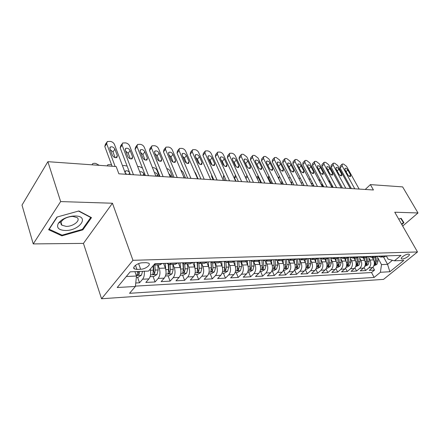 <?xml version="1.0" encoding="UTF-8"?>
<svg xmlns="http://www.w3.org/2000/svg" width="440" height="440" viewBox="0 0 440 440"><rect width="100%" height="100%" fill="white"/><g stroke="black" fill="none" stroke-linecap="round" stroke-linejoin="round"><path stroke-width="0.66" d="M408.364 254.1C405.669 254.067 399.894 258.065 401.456 258.869L402.303 259.034C404.998 259.045 410.729 255.09 409.189 254.265L408.364 254.1M101.552 298.755L383.537 279.378L417.494 251.955L132.963 260.31L101.552 298.755L83.441 243.392L112.448 203.231L60.649 201.581L33.236 243.914L83.441 243.392M33.236 243.914L22 205.112L47.883 161.684L60.649 201.581M135.757 282.997L139.541 282.793L137.572 277.283M150.161 269.197C151.14 273.119 150.716 276.353 148.896 278.905L145.822 282.452L155.078 281.952L153.082 276.54M163.581 263.434L165.352 268.081C166.562 272.058 166.199 275.407 164.257 278.13L161.15 281.622L170.099 281.138L168.075 275.82M178.409 262.933L180.202 267.498C181.429 271.409 181.06 274.703 179.102 277.382L175.967 280.819L184.624 280.352L182.578 275.121M192.759 262.444L194.568 266.937C195.806 270.781 195.437 274.021 193.463 276.656L190.3 280.044L198.682 279.593L196.614 274.45M206.8 262.356L208.466 266.393C209.715 270.171 209.347 273.361 207.361 275.957L204.177 279.296L212.289 278.856L210.205 273.796M220.391 262.229L221.925 265.865C223.185 269.582 222.816 272.723 220.82 275.281L217.613 278.564L225.473 278.141L223.372 273.163M233.503 261.982L234.96 265.353C236.231 269.011 235.862 272.102 233.855 274.621L230.632 277.86L238.249 277.447L236.137 272.553M246.197 261.69L247.599 264.858C248.875 268.461 248.501 271.502 246.488 273.983L243.249 277.178L250.641 276.777L248.518 271.959M258.484 261.355L259.848 264.38C261.129 267.927 260.761 270.919 258.737 273.367L255.492 276.518L262.658 276.128L260.524 271.381M270.204 260.975L271.733 263.912C273.02 267.405 272.652 270.358 270.622 272.767L267.366 275.875L274.324 275.495L272.179 270.82M281.914 260.562L283.272 263.461C284.565 266.899 284.191 269.808 282.156 272.184L278.894 275.248L285.648 274.885L283.503 270.276M293.106 260.166L294.47 263.021C295.768 266.409 295.394 269.28 293.359 271.623L290.087 274.643L296.654 274.285L294.569 269.902M303.985 259.781L305.349 262.598C306.647 265.936 306.279 268.763 304.238 271.073L300.966 274.054L307.346 273.707L305.355 269.582M314.556 259.408L315.92 262.18C317.224 265.474 316.855 268.263 314.815 270.54L311.536 273.482L317.741 273.147L315.827 269.253M324.83 259.045L326.2 261.778C327.503 265.023 327.135 267.773 325.094 270.023L321.816 272.927L327.85 272.596L326.013 268.912M334.829 258.693L336.199 261.388C337.502 264.589 337.134 267.3 335.093 269.517L331.815 272.382L337.684 272.069L335.918 268.571M344.553 258.352L345.923 261.008C347.232 264.165 346.863 266.838 344.823 269.027L341.545 271.86L347.259 271.546L345.554 268.224M354.019 258.016L355.388 260.634C356.697 263.747 356.329 266.387 354.293 268.548L351.016 271.343L356.582 271.046L354.932 267.878M363.236 257.692L364.606 260.277C365.91 263.346 365.547 265.947 363.512 268.087L360.239 270.848L365.657 270.551L364.067 267.526M47.883 161.684L116.16 166.535L118.872 173.816L373.428 189.981L370.387 184.602L365.244 189.459M136.945 269.418L140.646 269.274C145.382 269.231 151.365 264.699 148.671 263.164L146.201 262.663L142.483 262.785C137.687 262.79 131.637 267.399 134.382 268.917L136.945 269.418L135.471 265.32M386.381 256.047L388.086 259.155L394.394 260.81L401.011 255.393L154.836 263.731L148.555 271.073L130.174 271.843L117.205 287.518L135.394 286.462L129.542 293.304L374.127 277.431L380.408 272.283L381.502 264.611L387.552 264.33L392.447 260.304M394.394 260.81L403.827 260.42L389.868 271.733L380.408 272.283M368.814 257.802L370.018 260.062C371.327 263.109 370.959 265.694 368.929 267.812L365.657 270.551M372.213 257.373L373.582 259.925L370.018 260.062M359.728 258.099L360.949 260.42C362.252 263.505 361.889 266.123 359.854 268.274L356.582 271.046M350.394 258.406L351.632 260.783C352.941 263.912 352.572 266.563 350.532 268.741L347.259 271.546M340.813 258.714L342.067 261.156C343.37 264.33 343.002 267.02 340.962 269.225L337.684 272.069M330.963 259.034L332.233 261.541C333.536 264.759 333.168 267.487 331.127 269.72L327.85 272.596M320.837 259.358L322.124 261.938C323.428 265.204 323.059 267.966 321.019 270.226L317.741 273.147M310.425 259.688L311.729 262.345C313.033 265.656 312.659 268.461 310.618 270.754L307.346 273.707M299.712 260.024L301.037 262.763C302.335 266.123 301.961 268.966 299.926 271.293L296.654 274.285M288.69 260.37L290.032 263.197C291.324 266.607 290.956 269.489 288.915 271.849L285.648 274.885M271.898 270.837L273.636 270.754L276.579 268.994L277.75 265.056L277.338 260.722L278.696 263.643C279.989 267.102 279.615 270.028 277.585 272.415L274.324 275.495M265.672 261.14L267.025 264.099C268.307 267.614 267.938 270.578 265.909 273.004L262.658 276.128M253.649 261.564L254.991 264.567C256.273 268.136 255.904 271.15 253.88 273.614L250.641 276.777M241.252 261.998L242.589 265.056C243.865 268.68 243.496 271.739 241.478 274.236L238.249 277.447M228.465 262.454L229.796 265.557C231.061 269.242 230.692 272.349 228.69 274.879L225.473 278.141M215.27 262.916L216.596 266.074C217.85 269.814 217.481 272.976 215.485 275.545L212.289 278.856M201.652 263.401L202.961 266.607C204.21 270.413 203.841 273.62 201.856 276.232L198.682 279.593M187.578 263.896L188.876 267.157C190.113 271.029 189.745 274.291 187.776 276.942L184.624 280.352M173.036 264.413L174.323 267.729C175.544 271.667 175.175 274.984 173.222 277.679L170.099 281.138M157.999 264.94L159.269 268.318C160.474 272.322 160.111 275.699 158.174 278.438L155.078 281.952M144.26 271.255C144.639 274.615 144.084 277.272 142.604 279.219L139.541 282.793M135.432 286.116L371.536 272.536L374.506 270.072L372.961 267.179M373.582 259.925C374.886 262.955 374.523 265.524 372.493 267.636L369.226 270.358L374.506 270.072M162.261 263.478L159.797 264.88M155.909 263.692L153.67 265.095L159.957 264.875M171.622 263.159L169.301 264.545L166.771 263.324M175.269 264.33L177.755 262.955M186.797 262.647L184.454 264.006L181.896 262.812M190.212 263.802L192.72 262.444M201.46 262.152L199.1 263.489L196.521 262.317M204.661 263.296L207.185 261.954M215.633 261.668L213.257 262.988L210.656 261.839M218.631 262.801L221.177 261.481M229.35 261.206L226.958 262.504L224.34 261.377M232.15 262.322L234.707 261.024M242.616 260.755L240.218 262.037L237.584 260.926M245.24 261.861L247.808 260.579M255.47 260.321L253.055 261.586L250.415 260.491M257.917 261.41L260.497 260.15M267.922 259.897L265.502 261.146L262.845 260.073M265.502 261.146L270.369 260.97L272.795 259.732M279.989 259.49L277.563 260.716L274.901 259.661M282.123 260.557L284.713 259.331M291.693 259.094L289.262 260.304L286.594 259.264M293.678 260.15L296.28 258.94M303.05 258.709L300.614 259.903L297.941 258.88M304.898 259.749L307.5 258.561M314.072 258.335L311.636 259.512L308.957 258.511M315.788 259.364L318.395 258.187M324.775 257.972L322.339 259.132L319.655 258.148M326.37 258.99L328.972 257.829M335.175 257.62L332.739 258.77L330.055 257.796M336.65 258.627L339.257 257.483M345.284 257.279L342.843 258.412L340.164 257.45M346.643 258.274L349.25 257.142M355.113 256.944L352.677 258.06L349.993 257.12M356.367 257.934L358.969 256.817M364.672 256.619L362.236 257.725L359.557 256.795M365.822 257.598L368.423 256.493M373.973 256.305L371.542 257.395L368.863 256.482M375.029 257.274L377.625 256.185M383.026 255.998L380.6 257.076L377.922 256.173M383.988 256.954L386.579 255.882M126.324 276.496L136.483 276.023L135.394 286.462M134.915 271.645L136.483 276.023M402.677 226.056L418 212.96L402.633 186.896L370.387 184.602M418 212.96L394.757 212.218L417.494 251.955M112.448 203.231L132.963 260.31M383.543 256.971L387.552 264.33L389.868 271.733M377.668 257.51L381.502 264.611M371.536 272.536L374.127 277.431M61.908 235.846L82.858 229.851L91.493 217.63L78.881 210.964L56.936 217.069L48.626 229.73L61.908 235.846L61.628 234.955M401.797 224.521L403.931 222.695L401.126 218.323L398.701 219.104M82.588 229.042L82.858 229.851M115.148 166.463L106.672 143.671L107.25 141.526L110.33 141.411C112.266 141.757 113.636 142.753 114.439 144.403L125.719 174.251L125.136 172.651L125.576 170.929C127.204 170.445 128.585 171.089 129.707 172.86M106.524 142.637L105.391 144.359L104.803 146.504L112.107 166.249M109.907 148.709L110.38 146.965C112.211 146.476 113.718 147.208 114.889 149.155L117.365 155.722L116.88 157.509C115.044 157.999 113.542 157.267 112.371 155.309L109.907 148.709M110.264 149.666L112.998 151.96L115.121 157.625M136.345 277.343L138.16 277.255L141.427 275.204L142.566 271.326M137.621 271.53L137.082 275.115L138.963 274.401L139.541 271.453M138.215 271.507L138.963 274.401M99.242 165.336L95.777 163.411L94.248 163.301L92.736 163.609L91.988 164.819M75.136 215.98L72.705 216.09C66.055 217.047 61.27 219.461 58.339 223.316C56.282 227.689 58.581 230.082 65.241 230.494C79.569 230.929 90.151 216.007 75.136 215.98M72.936 216.431L71.28 216.507C66.754 217.157 63.492 218.801 61.496 221.43C60.572 222.959 60.704 224.224 61.903 225.225L66.181 226.38C73.194 226.639 81.076 220.341 77.088 217.586L72.936 216.431M78.529 211.063L90.734 217.503L82.374 229.35L62.062 235.158L49.203 229.218L57.239 216.986M90.618 217.168L90.734 217.503M400.983 218.367L403.42 222.607L401.599 224.169M400.747 218.444L403.42 222.607M133.447 174.74L122.078 145.123L122.623 143L125.576 142.896C127.452 143.231 128.793 144.21 129.597 145.833L141.048 175.225M121.93 144.029L120.736 145.778L120.186 147.906L130.35 174.543M125.301 150.084L125.747 148.357C127.507 147.895 128.964 148.615 130.119 150.513L132.633 156.981L132.182 158.757C130.416 159.22 128.959 158.499 127.804 156.585L125.301 150.084M125.675 151.063L128.205 153.269L130.35 158.818M148.528 175.698L136.994 146.537L137.506 144.424L140.333 144.326C142.153 144.656 143.468 145.618 144.276 147.224L155.881 176.165M136.84 145.376L135.597 147.153L135.08 149.264L145.393 175.5M140.201 151.415L140.613 149.705C142.312 149.264 143.726 149.974 144.864 151.833L147.416 158.208L146.993 159.962C145.294 160.402 143.875 159.687 142.736 157.817L140.201 151.415M140.597 152.422L142.929 154.539L145.085 159.962M163.119 176.627L151.437 147.901L151.921 145.805L154.627 145.717C156.393 146.036 157.68 146.988 158.494 148.566L170.242 177.078M151.283 146.691L149.99 148.489L149.507 150.585L159.951 176.424M154.627 152.708L155.018 151.008C156.651 150.59 158.026 151.294 159.148 153.114L161.733 159.39L161.332 161.134C159.698 161.552 158.323 160.847 157.201 159.016L154.627 152.708M155.051 153.742L157.196 155.771L159.357 161.068M177.249 177.524L165.44 149.221L165.886 147.142L168.482 147.065C170.198 147.378 171.463 148.313 172.277 149.87L184.151 177.958M165.275 147.966L163.933 149.781L163.482 151.861L174.048 177.32M168.608 153.962L168.971 152.273C170.544 151.877 171.886 152.57 172.992 154.352L175.599 160.534L175.23 162.267C173.657 162.663 172.315 161.964 171.21 160.171L168.608 153.962M169.059 155.034L171.017 156.965L173.179 162.124M150.106 276.683L153.786 276.507L157.014 274.489L158.147 269.957L157.773 264.952M150.403 270.111L150.321 269.011M153.048 265.821L153.368 270.149L152.84 274.401L154.66 273.697L155.221 270.072L154.853 265.056M153.527 265.265L153.83 271.458L154.66 273.697M111.502 164.621L107.905 164.687L107.173 165.897M165.479 275.946L168.889 275.781L172.084 273.796L173.222 269.335L172.843 264.418M165.721 269.269L165.275 263.373M164.01 264.567L163.928 263.423M127.1 174.339L125.406 173.377M168.212 264.374L168.603 269.528L168.058 273.713L169.835 273.014L170.396 269.451L170.022 264.517M168.663 264.501L168.993 270.815L169.835 273.014M127.133 166.106L123.959 165.462L122.518 165.787M180.34 275.231L183.491 275.077L186.654 273.125L187.803 268.741L187.418 263.901M180.532 268.494L180.092 262.873M178.811 263.94L178.728 262.922M182.919 263.637L183.337 268.923L182.776 273.048L184.503 272.355L185.07 268.851L184.685 264M183.299 263.824L183.651 270.193L184.503 272.355M144.485 175.445L143.869 173.871C142.791 172.084 141.438 171.419 139.816 171.875L139.761 171.908M142.478 168.091L139.53 166.601L137.649 166.502M194.706 274.544L197.626 274.401L200.756 272.481L201.905 268.163L201.514 263.406M152.422 167.536L153.241 167.596C154.935 167.865 156.173 168.768 156.948 170.302L159.401 176.391M194.854 267.768L194.42 262.389M193.122 263.346L193.05 262.433M197.137 262.867L197.582 268.339L197.016 272.399L198.693 271.716L199.26 268.274L198.869 263.494M197.456 263.076L197.83 269.594L198.693 271.716M158.191 176.314L157.57 174.768C156.899 173.465 155.859 172.739 154.451 172.59M190.938 178.393L179.009 150.502L179.421 148.44L181.918 148.374C183.585 148.676 184.828 149.595 185.642 151.129L197.626 178.816M178.844 149.21L177.458 151.036L177.04 153.098L187.71 178.189M182.16 155.172L182.501 153.5C184.014 153.12 185.323 153.808 186.412 155.551L189.046 161.651L188.705 163.361C187.187 163.74 185.878 163.048 184.789 161.298L182.16 155.172M182.644 156.299L184.421 158.12L186.577 163.141M208.61 273.873L211.305 273.746L214.401 271.854L215.562 267.603L215.166 262.922M166.744 168.586C168.322 168.922 169.466 169.807 170.181 171.232L172.667 177.232M208.72 267.086L208.291 261.921M206.976 262.774L206.927 262.229M210.898 262.07L211.376 267.773L210.793 271.777L212.427 271.101L212.999 267.707L212.597 262.955M211.151 262.284L211.558 269.011L212.427 271.101M171.49 177.155L170.857 175.632L168.861 173.723M204.21 179.234L192.17 151.745L192.555 149.699L194.953 149.639C196.57 149.941 197.791 150.843 198.605 152.356L210.694 179.647M192 150.414L190.575 152.251L190.185 154.297L200.954 179.025M195.305 156.349L195.619 154.688C197.082 154.33 198.352 155.007 199.43 156.717L202.087 162.729L201.773 164.423C200.305 164.786 199.034 164.104 197.956 162.388L195.305 156.349M195.828 157.531L197.428 159.242L199.568 164.114M222.073 273.229L224.554 273.108L227.618 271.244L228.784 267.064L228.382 262.454M180.725 169.851L183.035 172.134L185.543 178.052M222.145 266.447L221.722 261.464M224.224 261.377L224.73 267.228L224.136 271.172L225.726 270.501L226.303 267.163L225.885 262.372M224.406 261.443L224.851 268.444L225.726 270.501M184.399 177.975L183.112 175.511M217.074 180.054L204.947 152.955L205.299 150.926L207.603 150.871C209.176 151.162 210.375 152.053 211.189 153.544L223.366 180.45M204.771 151.591L203.308 153.434L202.945 155.463L213.802 179.845M208.06 157.487L208.351 155.843C209.759 155.502 211.002 156.173 212.064 157.845L214.742 163.774L214.451 165.457C213.037 165.798 211.794 165.127 210.733 163.444L208.06 157.487M208.626 158.746L210.045 160.331L212.163 165.049M235.114 272.602L237.391 272.492L240.427 270.655L241.593 266.541L241.191 262.004M194.513 171.628L195.52 173.008L198.049 178.844M235.153 265.837L234.729 261.024M237.155 260.942L237.666 266.701L237.061 270.584L238.612 269.923L239.19 266.635L238.755 261.756M237.276 260.937L237.738 267.899L238.612 269.923M229.559 180.846L217.344 154.127L217.668 152.114L219.89 152.064C221.419 152.35 222.596 153.23 223.41 154.698L235.664 181.231M217.168 152.73L215.666 154.583L215.336 156.596L226.264 180.637M220.446 158.598L220.704 156.965C222.073 156.64 223.278 157.3 224.329 158.945L227.024 164.791L226.76 166.458C225.39 166.782 224.18 166.117 223.135 164.466L220.446 158.598M221.056 159.935L222.305 161.392L224.389 165.941M247.753 271.992L249.843 271.893L252.846 270.089L254.018 266.03L253.605 261.564M247.759 265.254L247.374 260.997M249.689 260.519L250.206 266.184L249.59 270.017L251.108 269.363L251.686 266.123L251.229 261.124M249.761 260.513L250.223 267.372L251.108 269.363M241.676 181.615L229.389 155.265L229.686 153.269L231.82 153.225C233.31 153.505 234.465 154.369 235.285 155.821L247.605 181.99M229.207 153.846L227.673 155.694L227.37 157.691L238.37 181.401M232.469 159.671L232.711 158.054C234.025 157.746 235.208 158.4 236.242 160.012L238.953 165.776L238.711 167.431C237.391 167.739 236.209 167.085 235.174 165.462L232.469 159.671M233.139 161.106L234.207 162.421L236.247 166.788M260.013 271.409L261.916 271.315L264.891 269.533L266.062 265.535L265.65 261.14M259.985 264.699L259.633 260.882M213.103 179.801L211.673 176.583L211.624 174.955M262.389 266.574L261.866 260.106L262.367 265.689L261.745 269.462L263.225 268.818L263.802 265.628L263.318 260.469M253.446 182.358L241.093 156.371L241.362 154.391L242.275 154.242L243.419 154.352L246.818 156.91L259.199 182.727M240.906 154.93L239.338 156.783L239.063 158.757L250.118 182.149M244.151 160.715L244.371 159.115C245.647 158.823 246.796 159.467 247.819 161.046L250.547 166.732L250.327 168.371C249.046 168.669 247.896 168.02 246.873 166.43L244.151 160.715M244.893 162.272L247.764 167.585M271.843 264.165L271.513 260.678M224.73 180.538L223.289 177.364L223.784 175.17M273.642 259.704L274.164 265.204L273.537 268.928L274.978 268.29L275.561 265.149L275.05 259.798M264.875 183.084L252.466 157.443L252.709 155.48L253.578 155.337L254.694 155.447L258.038 157.971L270.468 183.441M252.274 155.986L250.679 157.834L250.431 159.797L261.541 182.875M255.508 161.733L255.701 160.144C256.938 159.863 258.06 160.501 259.078 162.052L261.811 167.668L261.613 169.29C260.376 169.571 259.254 168.927 258.242 167.371L255.508 161.733M256.333 163.433L258.935 168.333M283.437 270.281L285.016 270.204L287.925 268.477L289.102 264.594L288.679 260.288M283.355 263.654L283.041 260.409M236.044 181.258L234.597 178.123L234.889 176.149L235.565 175.362M285.093 259.32L285.62 264.737L284.983 268.406L286.391 267.779L286.974 264.682L286.445 259.27M275.985 183.794L263.527 158.488L263.742 156.541L264.578 156.409L265.656 156.514L268.945 159L281.424 184.135M263.329 157.014L261.707 158.862L261.487 160.809L272.641 183.579M266.552 162.723L266.723 161.145C267.922 160.881 269.016 161.507 270.017 163.031L272.767 168.57L272.591 170.181C271.392 170.445 270.292 169.812 269.291 168.284L266.552 162.723M267.487 164.621L269.775 169.004M294.641 269.742L296.065 269.676L298.947 267.966L300.124 264.143L299.695 259.826M294.536 263.159L294.234 260.095M245.438 177.392L247.022 175.593M296.219 258.995L296.742 264.281L296.093 267.899L297.473 267.278L298.056 264.226L297.523 258.896M286.786 184.476L274.291 159.506L274.478 157.575L275.275 157.448L276.326 157.553L279.56 160.001L292.077 184.811M274.087 158.015L272.437 159.863L272.245 161.788L283.432 184.267M277.294 163.68L277.442 162.118C278.603 161.865 279.68 162.487 280.665 163.982L283.421 169.455L283.267 171.045C282.106 171.303 281.034 170.676 280.044 169.174L277.294 163.68M278.41 165.913L280.242 169.516M305.52 269.22L306.801 269.159L309.656 267.476L310.833 263.703L310.393 259.353M305.393 262.686L305.096 259.743M260.871 182.831L258.258 177.403L257.207 178.574M307.054 258.951L307.543 263.841L306.895 267.41L308.242 266.794L308.82 263.786L308.291 258.533M258.143 175.819L258.258 177.403M297.291 185.147L284.763 160.496L284.928 158.582L285.687 158.461L286.709 158.56L289.894 160.98L302.44 185.471M284.554 158.994L282.882 160.831L282.711 162.745L293.931 184.932M287.743 164.615L287.875 163.07C289.003 162.828 290.054 163.444 291.027 164.912L293.793 170.313L293.656 171.892C292.534 172.134 291.484 171.518 290.505 170.038L287.743 164.615M316.096 268.714L317.24 268.659L320.067 266.998L321.244 263.28L320.788 258.863M315.948 262.229L315.651 259.369M271.315 183.497L268.697 178.134L268.163 178.717M317.576 258.836L318.048 263.406L317.389 266.932L318.709 266.327L319.286 263.357L318.752 258.176M271.409 181.06L272.239 183.552M269.011 176.165L268.697 178.134M307.516 185.796L294.954 161.458L295.097 159.561L295.823 159.445L296.824 159.544L299.954 161.931L312.521 186.109M294.74 159.946L293.051 161.782L292.902 163.674L304.15 185.581M297.918 165.528L298.034 163.994C299.123 163.763 300.152 164.368 301.12 165.814L303.886 171.144L303.77 172.711C302.682 172.942 301.653 172.332 300.685 170.88L297.918 165.528M326.375 268.219L327.393 268.169L330.187 266.536L331.364 262.862L330.891 258.363M326.205 261.789L325.914 259.006M281.49 184.14L278.822 178.893M327.805 258.66L328.257 262.988L327.591 266.47L328.884 265.865L329.461 262.939L328.933 257.868M281.947 181.28L281.727 182.859L282.392 184.201M279.719 176.809L279.048 176.946L278.861 178.849M317.466 186.428L304.882 162.393L305.002 160.518L305.695 160.407L306.669 160.501L309.749 162.855L322.339 186.736M304.661 160.881L302.951 162.701L302.83 164.582L314.094 186.214M307.83 166.413L307.923 164.896C308.979 164.676 309.986 165.275 310.943 166.694L313.715 171.958L313.621 173.509C312.56 173.729 311.553 173.129 310.596 171.699L307.83 166.413M336.375 267.74L337.266 267.696L340.038 266.079L341.209 262.46L340.72 257.857M336.182 261.36L335.896 258.654M337.744 258.434L338.19 262.587L337.519 266.019L338.784 265.425L339.361 262.537L338.861 257.824M292.391 181.88L291.748 181.973L291.61 183.502L292.281 184.828M290.208 177.568L288.618 177.964M327.151 187.038L314.556 163.306L314.65 161.447L315.315 161.343L316.267 161.436L319.297 163.757L331.903 187.341M314.331 161.788L312.604 163.603L312.499 165.468L323.785 186.824M317.482 167.277L317.559 165.77C318.582 165.561 319.572 166.155 320.518 167.547L323.29 172.75L323.213 174.284C322.19 174.499 321.2 173.899 320.254 172.496L317.482 167.277M346.104 267.273L346.874 267.234L349.618 265.639L350.796 262.07L350.279 257.339M345.895 260.947L345.609 258.313M347.418 258.181L347.853 262.19L347.177 265.579L348.42 264.99L348.992 262.141L348.513 257.714M302.704 182.765L301.109 182.875M300.427 178.332L298.749 178.272M336.589 187.638L323.983 164.197L324.055 162.355L324.693 162.256L325.617 162.344L328.603 164.637L341.22 187.935M323.747 162.673L322.003 164.478L321.926 166.326L333.218 187.424M326.887 168.119L326.948 166.628C327.943 166.424 328.911 167.013 329.846 168.382L332.624 173.52L332.563 175.043C331.568 175.246 330.6 174.658 329.665 173.278L326.887 168.119M355.57 266.816L358.952 265.21L360.124 261.685L359.584 256.822M355.344 260.552L355.064 257.978M356.829 257.895L357.258 261.805L356.576 265.149L357.792 264.567L358.369 261.756L357.907 257.56M313.005 184.113L310.986 183.161M310.475 179.262L308.786 178.921M345.785 188.221L333.168 165.066L333.223 163.24L333.834 163.141L334.736 163.229L337.678 165.495L350.295 188.513M332.932 163.537L331.172 165.336L331.111 167.167L342.414 188.012M336.055 168.938L336.1 167.459C337.068 167.266 338.014 167.849 338.943 169.197L341.721 174.273L341.677 175.78C340.709 175.972 339.763 175.395 338.833 174.037L336.055 168.938M364.788 266.376L368.038 264.792L369.204 261.316L368.665 256.487M364.546 260.161L364.265 257.653M362.236 257.725L365.986 257.593L366.416 261.426L365.734 264.732L366.927 264.16L367.499 261.382L367.048 257.362M323.373 186.802L322.702 185.531L320.826 183.86M320.447 180.51L318.599 179.636M354.75 188.793L342.133 165.913L342.166 164.098L342.749 164.01L343.629 164.093L346.527 166.331L359.145 189.073M341.886 164.384L340.115 166.166L340.076 167.981L351.379 188.579M344.999 169.741L345.026 168.273C345.966 168.091 346.896 168.663 347.809 169.989L350.592 175.01L350.565 176.501C349.624 176.688 348.695 176.11 347.776 174.774L344.999 169.741M373.769 265.942L376.888 264.385L378.059 260.953L377.526 256.267M328.229 180.466L330.385 182.463L333.036 187.413M373.511 259.787L373.236 257.334M374.908 257.279L375.337 261.063L374.649 264.33L375.82 263.758L376.393 261.019L375.952 257.136M332.25 187.363L330.649 185.004M364.606 260.277L360.949 260.42M355.388 260.634L351.632 260.783M345.923 261.008L342.067 261.156M336.199 261.388L332.233 261.541M326.2 261.778L322.124 261.938M315.92 262.18L311.729 262.345M305.349 262.598L301.037 262.763M294.47 263.021L290.032 263.197M283.272 263.461L278.696 263.643M271.733 263.912L267.025 264.099M259.848 264.38L254.991 264.567M247.599 264.858L242.589 265.056M234.96 265.353L229.796 265.557M221.925 265.865L216.596 266.074M208.466 266.393L202.961 266.607M194.568 266.937L188.876 267.157M180.202 267.498L174.323 267.729M165.352 268.081L159.269 268.318M148.896 278.905L142.604 279.219M372.493 267.636L368.929 267.812M363.512 268.087L359.854 268.274M354.293 268.548L350.532 268.741M344.823 269.027L340.962 269.225M335.093 269.517L331.127 269.72M325.094 270.023L321.019 270.226M314.815 270.54L310.618 270.754M304.238 271.073L299.926 271.293M293.359 271.623L288.915 271.849M282.156 272.184L277.585 272.415M270.622 272.767L265.909 273.004M258.737 273.367L253.88 273.614M246.488 273.983L241.478 274.236M233.855 274.621L228.69 274.879M220.82 275.281L215.485 275.545M207.361 275.957L201.856 276.232M193.463 276.656L187.776 276.942M179.102 277.382L173.222 277.679M164.257 278.13L158.174 278.438M162.085 263.676L155.732 263.896M177.579 263.148L171.446 263.357M192.544 262.642L186.621 262.839M207.009 262.147L201.284 262.339M220.996 261.668L215.457 261.861M234.526 261.206L229.169 261.393M247.627 260.761L242.44 260.937M260.315 260.332L255.288 260.502M272.613 259.908L267.74 260.079M284.532 259.507L279.807 259.666M296.093 259.111L291.511 259.264M307.318 258.726L302.868 258.88M318.208 258.357L313.891 258.506M328.79 257.994L324.594 258.137M339.07 257.642L334.994 257.785M349.063 257.307L345.103 257.439M358.787 256.971L354.932 257.103M368.242 256.652L364.491 256.779M377.443 256.339L373.791 256.46M386.397 256.031L382.844 256.152M138.595 263.621L140.646 269.274M104.803 146.504L106.672 143.671M114.889 149.155L112.998 151.96M117.365 155.722L115.99 157.735M136.29 275.49L141.345 275.259M120.186 147.906L122.078 145.123M130.119 150.513L128.205 153.269M132.633 156.981L131.236 158.966M135.08 149.264L136.994 146.537M144.864 151.833L142.929 154.539M147.416 158.208L145.998 160.16M149.507 150.585L151.437 147.901M159.148 153.114L157.196 155.771M161.733 159.39L160.298 161.31M163.482 151.861L165.44 149.221M172.992 154.352L171.017 156.965M175.599 160.534L174.157 162.421M150.552 274.835L156.937 274.538M155.221 270.072L158.147 269.957M150.436 270.27L153.368 270.149M165.93 274.126L172.007 273.845M170.396 269.451L173.222 269.335M165.803 269.643L168.603 269.528M128.684 174.438L129.745 172.953M180.791 273.444L186.577 273.174M185.07 268.851L187.803 268.741M180.664 269.033L183.337 268.923M142.797 175.335L143.869 173.871M195.162 272.784L200.673 272.525M199.26 268.274L201.905 268.163M195.036 268.444L197.582 268.339M156.481 176.204L157.57 174.768M177.04 153.098L179.009 150.502M186.412 155.551L184.421 158.12M189.046 161.651L187.594 163.499M209.072 272.14L214.324 271.898M212.999 267.707L215.562 267.603M208.94 267.878L211.376 267.773M170.066 176.655L170.857 175.632M190.185 154.297L192.17 151.745M199.43 156.717L197.428 159.242M202.087 162.729L200.635 164.538M222.536 271.524L227.541 271.293M226.303 267.163L228.784 267.064M222.398 267.322L224.73 267.228M202.945 155.463L204.947 152.955M212.064 157.845L210.045 160.331M214.742 163.774L213.285 165.545M235.576 270.925L240.35 270.704M239.19 266.635L241.593 266.541M235.439 266.788L237.666 266.701M215.336 156.596L217.344 154.127M224.329 158.945L222.305 161.392M227.024 164.791L225.572 166.518M248.221 270.341L252.769 270.132M251.686 266.123L254.018 266.03M248.078 266.272L250.206 266.184M227.37 157.691L229.389 155.265M236.242 160.012L234.207 162.421M238.953 165.776L237.507 167.47M212.113 176.049L211.673 176.583M260.475 269.775L264.814 269.577M263.802 265.628L266.062 265.535M260.332 265.771L262.367 265.689M262.361 266.915L263.225 268.818M239.063 158.757L241.093 156.371M247.819 161.046L245.779 163.416M250.547 166.732L249.106 168.388M224.257 176.22L223.289 177.364M272.365 269.231L276.502 269.038M275.561 265.149L277.75 265.056M272.217 265.287L274.164 265.204M274.153 266.497L274.978 268.29M250.431 159.797L252.466 157.443M259.078 162.052L257.026 164.389M261.811 167.668L260.376 169.279M236.06 176.429L234.597 178.123M283.905 268.703L287.854 268.516M286.974 264.682L289.102 264.594M283.756 264.814L285.62 264.737M285.599 266.085L286.391 267.779M261.487 160.809L263.527 158.488M270.017 163.031L267.966 165.33M272.767 168.57L271.343 170.143M247.528 176.671L245.944 178.47M295.108 268.186L298.875 268.01M298.056 264.226L300.124 264.143M294.959 264.352L296.742 264.281M296.709 265.678L297.473 267.278M272.245 161.788L274.291 159.506M280.665 163.982L278.608 166.249M283.421 169.455L282.013 170.989M305.987 267.685L309.584 267.52M308.82 263.786L310.833 263.703M305.839 263.906L307.543 263.841M307.505 265.276L308.242 266.794M282.711 162.745L284.763 160.496M291.027 164.912L289.009 167.101M293.793 170.313L292.391 171.809M316.564 267.196L319.995 267.041M319.286 263.357L321.244 263.28M316.409 263.478L318.048 263.406M317.999 264.886L318.709 266.327M292.902 163.674L294.954 161.458M301.12 165.814L299.151 167.91M303.886 171.144L302.5 172.607M326.843 266.723L330.116 266.574M329.461 262.939L331.364 262.862M326.689 263.054L328.257 262.988M328.196 264.495L328.884 265.865M302.83 164.582L304.882 162.393M310.943 166.694L309.029 168.702M313.715 171.958L312.345 173.382M336.842 266.266L339.966 266.123M339.361 262.537L341.209 262.46M336.688 262.647L338.19 262.587M338.118 264.115L338.784 265.425M312.499 165.468L314.556 163.306M320.518 167.547L318.648 169.477M323.29 172.75L321.937 174.136M346.572 265.821L349.553 265.683M348.992 262.141L350.796 262.07M346.412 262.246L347.853 262.19M303.138 185.515L303.776 184.855M347.776 263.747L348.42 264.99M321.926 166.326L323.983 164.197M329.846 168.382L328.026 170.236M332.624 173.52L331.287 174.873M356.037 265.381L358.881 265.254M358.369 261.756L360.124 261.685M355.883 261.861L357.258 261.805M312.499 186.065L313.495 185.053M357.17 263.379L357.792 264.567M331.111 167.167L333.168 165.066M338.943 169.197L337.166 170.979M341.721 174.273L340.401 175.593M365.255 264.957L367.966 264.836M367.499 261.382L369.204 261.316M365.096 261.481L366.416 261.426M322.053 186.186L322.702 185.531M366.322 263.021L366.927 264.16M340.076 167.981L342.133 165.913M347.809 169.989L346.082 171.705M350.592 175.01L349.283 176.292M374.231 264.545L376.822 264.429M376.393 261.019L378.059 260.953M374.077 261.113L375.337 261.063M375.238 262.669L375.82 263.758M401.247 258.489L401.456 258.869M175.428 264.325L169.301 264.545M190.372 263.797L184.454 264.006M204.82 263.291L199.1 263.489M218.79 262.796L213.257 262.988M232.315 262.317L226.958 262.504M245.399 261.855L240.218 262.037M258.082 261.404L253.055 261.586M282.288 260.552L277.563 260.716M293.843 260.139L289.262 260.304M305.063 259.743L300.614 259.903M315.953 259.358L311.636 259.512M326.535 258.984L322.339 259.132M336.815 258.621L332.739 258.77M346.808 258.269L342.843 258.412M356.532 257.928L352.677 258.06M375.194 257.268L371.542 257.395M384.153 256.949L380.6 257.076M133.821 267.35L134.382 268.917M110.38 146.965L109.791 147.851M136.961 274.769L137.082 275.115M61.496 221.43L58.339 223.316M71.28 216.507L72.705 216.09M61.017 222.426L61.903 225.225M125.747 148.357L125.18 149.177M140.613 149.705L140.074 150.464M155.018 151.008L154.501 151.718M168.971 152.273L168.482 152.928M152.719 274.082L152.84 274.401M125.032 171.705L125.576 170.929M167.948 273.411L168.058 273.713M182.666 272.767L182.776 273.048M182.501 153.5L182.028 154.11M195.619 154.688L195.173 155.254M208.351 155.843L207.922 156.371M220.704 156.965L220.303 157.46M232.711 158.054L232.32 158.516M244.371 159.115L244.002 159.544M255.701 160.144L255.354 160.545M266.723 161.145L266.393 161.519M277.442 162.118L277.129 162.47M258.093 175.918L256.69 177.49M287.875 163.07L287.579 163.394M268.521 176.638L267.63 177.623M298.034 163.994L297.748 164.302M278.685 177.342L278.273 177.788M281.584 181.632L281.875 181.319M307.923 164.896L307.654 165.181M291.467 182.27L291.748 181.973"/></g></svg>
